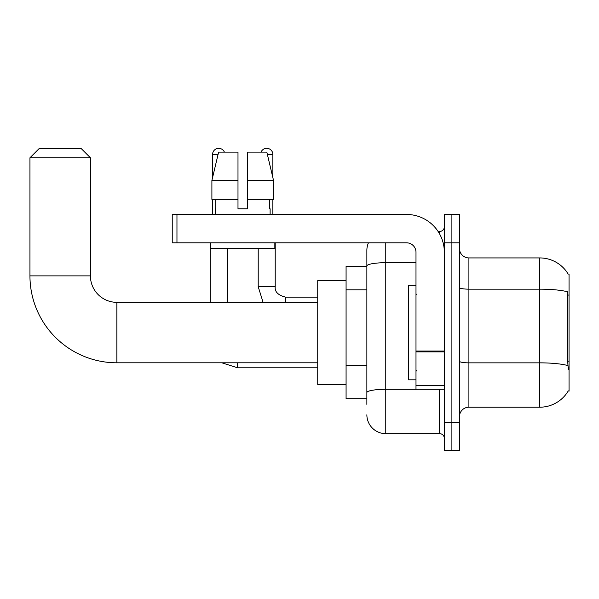 <?xml version="1.0" encoding="UTF-8"?>
<svg xmlns="http://www.w3.org/2000/svg" width="599" height="599" viewBox="0 0 599 599"><rect width="100%" height="100%" fill="white"/><g stroke="black" fill="none" stroke-linecap="round" stroke-linejoin="round"><path stroke-width="0.9" d="M468.905 407.208L539.759 407.208A33.065 33.065 0 0 0 568.286 390.862L569.05 391.147L569.05 273.99L568.189 274.11A33.065 33.065 0 0 0 539.759 257.929A33.065 33.065 0 0 1 568.122 273.99A33.065 33.065 0 0 0 539.759 257.929L468.905 257.929A9.449 9.449 0 0 1 459.455 248.48A9.449 9.449 0 0 0 468.905 257.929L468.905 407.208A9.449 9.449 0 0 0 459.455 416.657M366.865 404.37L366.865 265.986L366.865 266.435L346.08 266.435L346.08 398.702L366.865 398.702M451.893 422.325L451.893 450.665L459.455 450.665L459.455 422.325L451.893 422.325L451.893 450.665L444.338 450.665L444.338 422.325L451.893 422.325L451.893 242.812L451.893 422.325M444.338 422.325L444.338 214.472L451.893 214.472L451.893 242.812L451.893 214.472L459.455 214.472L459.455 422.325M568.286 369.418L567.68 361.204L567.815 291.863A33.065 5.743 180 0 0 539.759 289.16L539.759 257.929A33.065 33.065 0 0 1 568.189 274.11M385.763 242.812L385.763 433.661L439.614 433.661L439.614 389.253M438.109 231.476L439.614 231.476A4.725 4.725 0 0 0 444.338 226.751M366.865 284.188L366.865 250.367A18.898 18.898 0 0 1 368.445 242.812M366.865 395.872L366.865 371.103M415.991 262.706L385.763 262.706A18.898 3.28 180 0 0 366.865 265.986L366.865 250.367M444.338 438.386A4.725 4.725 0 0 0 439.614 433.661M385.763 433.661A18.898 18.898 0 0 1 366.865 414.763M247.439 208.796L237.99 208.796L247.439 208.796L237.99 208.796L247.439 208.796L247.439 152.109L266.825 152.109L273.533 180.456L273.533 199.355L247.439 199.355M261.044 152.109A6.14 6.14 0 0 1 272.859 154.475L272.859 177.581L273.533 180.456L247.439 180.456M237.99 180.456L237.99 199.355L211.896 199.355L211.896 180.456L218.613 152.109L237.99 152.109L237.99 180.456L211.896 180.456L212.578 177.581L212.578 154.475L218.051 154.475M415.991 285.326L408.436 285.326L408.436 379.811L415.991 379.811M317.732 362.799L116.872 362.799A86.922 86.922 0 0 1 29.95 275.877L29.95 157.784L39.399 148.335L80.97 148.335L90.419 157.784L29.95 157.784M116.872 362.799L116.872 302.338A26.453 26.453 0 0 1 90.419 275.877L90.419 157.784M346.08 280.602L317.732 280.602L317.732 384.528L346.08 384.528M212.578 154.475A6.14 6.14 0 0 1 224.385 152.109M227.223 302.338L227.223 248.48M210.219 302.338L210.219 242.812M212.578 199.355L212.578 214.472M258.214 248.48L258.214 286.749L275.218 286.749L275.218 242.812M272.859 199.355L272.859 214.472M444.338 389.253L415.991 389.253L415.991 351.051L444.338 351.051M444.338 252.261A37.789 37.789 0 0 0 406.549 214.472L176.96 214.472L176.96 242.812L406.549 242.812A9.449 9.449 0 0 1 415.991 252.261L415.991 351.051M176.96 242.812L172.235 242.812L172.235 214.472L176.96 214.472M215.318 208.796L215.73 208.796L215.318 208.796L215.318 214.472M270.119 208.796L269.707 208.796L270.119 208.796L270.119 214.472M269.707 199.355L269.707 208.796M237.99 199.355L237.99 208.796M215.73 208.796L215.73 199.355M210.593 242.812L210.593 248.48L274.844 248.48L274.844 242.812M273.533 199.355L273.533 180.456L266.825 152.109M218.613 152.109L211.896 180.456M569.05 295.067L567.68 295.067M569.05 361.204L567.68 361.204M366.865 289.856L346.08 289.856M366.865 365.435L346.08 365.435M539.759 407.208L539.759 289.16L468.905 289.16A9.449 1.64 0 0 1 459.455 287.52M567.919 365.585A33.065 5.743 180 0 0 539.759 362.852L468.905 362.852A9.449 1.64 -0 0 1 459.455 361.212M459.455 242.812L444.338 242.812M441.253 389.253A4.725 0.824 0 0 1 439.614 389.305L385.763 389.305A18.898 3.28 180 0 0 366.865 392.585M439.614 233.962L439.614 231.476M29.95 275.877L90.419 275.877M317.732 367.808L237.616 367.808L221.825 362.799L237.616 367.808L221.825 362.799L237.616 367.808L221.825 362.799L237.616 367.808L237.616 362.799M267.386 154.475L272.859 154.475M285.611 302.338L285.611 297.156C278.108 295.247 274.649 291.788 275.218 286.749C274.649 291.788 278.108 295.247 285.611 297.141C278.108 295.247 274.649 291.788 275.218 286.749C274.649 291.788 278.108 295.247 285.611 297.141C278.108 295.247 274.649 291.788 275.218 286.749C274.649 291.788 278.108 295.247 285.611 297.141C278.108 295.247 274.649 291.788 275.218 286.749C274.649 291.788 278.108 295.247 285.611 297.141L317.732 297.141M444.338 351.868L415.991 351.868M415.991 385.352L444.338 385.352M416.941 294.775L415.991 293.832M416.941 370.362L415.991 371.305M317.732 302.338L116.872 302.338M221.825 362.799L237.616 367.808M258.214 286.749L263.081 302.338L258.214 286.749"/></g></svg>

